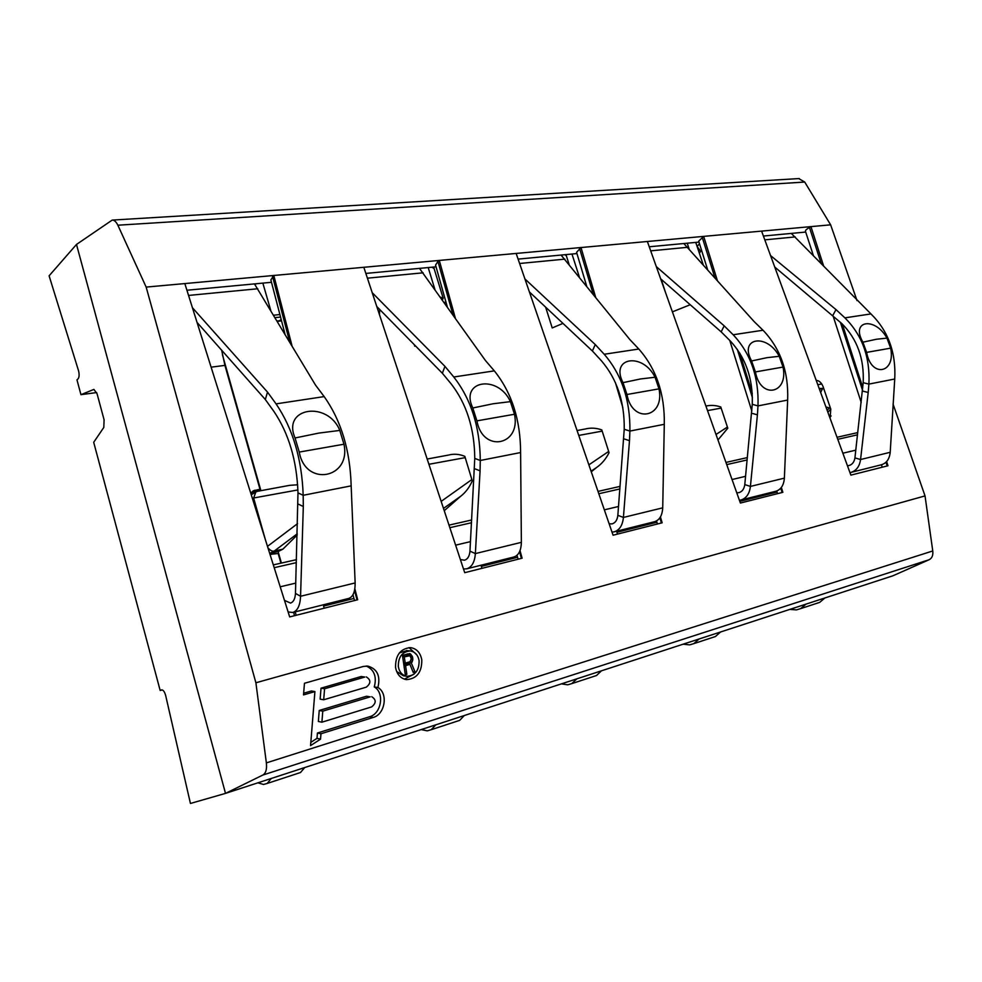 <?xml version="1.0" encoding="UTF-8"?>
<svg xmlns="http://www.w3.org/2000/svg" width="982" height="982" viewBox="0 0 982 982"><rect width="100%" height="100%" fill="white"/><g stroke="black" fill="none" stroke-linecap="round" stroke-linejoin="round"><path stroke-width="1.47" d="M260.893 490.656L222.435 354.772M251.269 494.818L255.86 491.933L253.626 497.997L265.373 539.646M267.914 547.735C270.185 550.497 272.309 551.602 274.285 551.037L269.706 553.418M270.075 553.357L278.139 551.577L282.89 549.147L297.215 535.03M281.392 563.067L278.139 551.577M251.601 492.412L256.327 491.503L259.985 489.232L224.927 365.378L221.662 350.218M280.913 563.177L278.164 553.48L270.013 554.413M250.975 493.86L253.135 490.865L259.985 489.232M254.461 283.896L315.541 385.14L324.183 396.593C341.184 420.677 350.169 450.431 351.163 485.857L355.14 582.94C355.189 591.827 353.017 597.007 348.61 598.468L292.722 612.486C297.534 610.914 300.148 605.513 300.566 596.27L295.472 593.423L297.988 492.866C296.846 460.619 288.782 433.43 273.831 411.323L265.336 399.539L197.051 322.427M265.336 399.539L267.509 392.1L192.423 307.722M298.135 504.048L303.315 506.516L303.18 495.296C301.904 459.085 292.857 428.606 276.052 403.872L267.509 392.1M284.461 600.346L290.488 603.071C293.446 602.113 295.116 598.897 295.472 593.423M886.623 461.565L887.973 465.763L850.878 475.128L761.602 231.114L647.371 241.498L740.403 503.042L782.863 492.313L781.353 487.44M813.427 255.701L805.486 231.384C805.13 230.512 806.455 229.211 809.463 227.468L810.936 226.621L830.637 224.829L857.028 300.615M862.773 387.546L842.323 324.048M823.726 266.294L810.936 226.621L761.602 231.114M893.031 404.007L925.032 495.91L932.765 550.963C933.244 555.333 932.016 558.255 929.107 559.74L892.945 575.783L225.504 793.382L262.845 775.043L929.107 559.74M96.678 392.555L80.941 394.678L76.977 379.887L78.044 378.88C79.247 377.284 79.432 374.633 78.597 370.914L49.1 275.819L76.486 244.457L112.23 220.066C114.256 220.017 116.134 221.723 117.865 225.209L146.158 287.088L255.897 682.772L925.032 495.91M146.158 287.088L184.825 283.577L289.678 616.917L357.681 599.744L354.846 588.758M455.366 318.205L439.298 260.426L273.806 275.476L292.022 345.873M363.819 267.288L464.719 572.69L522.117 558.193L520.018 550.632M447.301 306.863L435.554 265.091L437.947 261.421L439.298 260.426L516.151 253.442L613.075 535.215L662.163 522.805L660.432 516.925M595.657 297.276L580.988 247.538L647.371 241.498M752.286 393.475L739.802 353.127M717.302 280.398L703.677 236.38L698.693 241.179M586.684 286.167L576.581 252.313L580.988 247.538L516.151 253.442M285.05 334.248L270.86 279.907L273.806 275.476L184.825 283.577M117.865 225.209L804.724 182.051L830.637 224.829M805.706 232.059L763.395 236.036M271.486 282.3L186.924 290.242M436.045 266.822L365.844 273.426M576.95 253.565L518.103 259.101M698.988 242.1L649.249 246.777M80.941 394.678L93.904 389.4L97.058 393.745L104.092 419.83L103.81 427.428L93.695 442.305L160.176 690.493L161.576 689.88C163.135 689.818 164.473 691.573 165.577 695.146L190.434 803.46L225.504 793.382L76.486 244.457M419.486 268.381L485.415 360.48L494.327 370.865C511.769 392.69 520.521 419.915 520.607 452.555L521.368 542.346C521.123 550.595 518.606 555.481 513.807 557.015L466.622 568.848C471.802 567.215 474.711 562.134 475.362 553.59L469.961 551.148L474.76 458.41C474.502 428.729 466.634 403.897 451.18 383.913L442.366 373.258L376.769 306.507M379.469 314.67L379.69 309.477M431.405 729.626L459.686 720.358L464.314 715.534M435.799 724.826L431.245 729.675L427.244 730.853L421.18 729.589M442.366 373.258L444.944 366.36L372.203 292.673M474.588 468.721L480.075 470.832L480.272 460.484C479.989 427.17 471.164 399.343 453.794 377.002L444.944 366.36M460.374 559.531L464.498 560.219C467.653 559.249 469.482 556.217 469.961 551.148M471.704 519.981L449.007 525.125M471.556 522.731L449.854 527.678M463.492 568.959L466.622 568.848M521.368 542.346L475.362 553.59L480.075 470.832M510.407 401.638C498.169 374.375 459.453 380.144 472.808 407.984L476.908 420.861C482.653 453.279 521.172 445.681 514.482 414.257L510.407 401.638L493.111 403.762L472.808 407.984M327.092 603.869L323.581 606.09L353.95 598.455M324.183 608.202L323.581 606.09M296.171 615.284L295.201 611.86M289.494 485.378L257.407 491.331L289.665 485.341L297.669 484.777M274.359 551.025L282.89 549.147M257.407 491.331L255.86 491.933M446.037 302.37L444.257 302.566M571.978 254.043L579.405 277.17M687.216 243.205L689.094 248.863M695.747 242.394L703.161 264.588M661.168 279.256L665.636 292.832M545.624 307.145L552.215 327.939L562.956 323.385M414.294 344.694L414.748 346.204L415.46 345.873M281.564 320.893L277.329 321.372M481.941 568.345L481.352 566.405L485.083 564.22M444.245 510.701L460.619 496.315L443.483 508.418M472.281 480.91L464.805 456.335L472.281 480.91C469.384 487.465 465.493 492.596 460.619 496.315M448.16 455.132L427.17 459.036L448.32 455.108C453.794 453.647 459.294 454.065 464.805 456.335M481.352 566.405L517.563 557.285M561.053 255.062L629.818 339.527L638.803 349.027C656.369 368.95 664.851 394.052 664.286 424.31L662.727 507.841C662.261 515.525 659.523 520.141 654.503 521.712L614.131 531.839C619.507 530.182 622.6 525.382 623.41 517.44L617.85 515.329L624.233 429.269C624.601 401.785 616.978 378.929 601.34 360.701L592.404 350.991L529.384 291.924M572.125 683.509L596.528 675.518L601.45 670.816M576.839 678.844L571.757 683.632L567.743 684.81L561.409 683.877M592.404 350.991L595.239 344.547L524.916 278.937M623.828 438.831L629.487 440.673L629.904 431.073C630.334 400.239 621.766 374.633 604.212 354.257L595.239 344.547M609.147 523.811L612.105 523.885C615.37 522.89 617.285 520.043 617.85 515.329M620.108 486.385L598.001 491.393M619.912 488.938L598.811 493.75M611.995 532.084L614.131 531.839M662.727 507.841L623.41 517.44L629.487 440.673M655.055 377.248C642.829 352.182 609.785 357.117 623.005 382.649L626.97 394.494C632.298 424.384 665.121 417.902 658.996 388.872L655.055 377.248L640.559 378.954L623.005 382.649M617.518 534.085L616.942 532.293L620.808 530.157M591.262 471.814L596.835 467.309L591.054 471.2M609.061 452.702L601.806 429.92L609.061 452.702C605.98 458.864 601.905 463.737 596.835 467.309M584.732 429.097L584.879 429.073C590.538 427.612 596.172 427.894 601.806 429.92M616.942 532.293L656.921 522.228M727.797 428.201L720.776 406.978L727.797 428.201L717.965 439.948M705.911 406.069C710.907 404.977 715.866 405.284 720.776 406.978M690.223 304.739L672.4 311.859M739.814 501.385L777.057 492.007M701.541 250.238L700.657 251.282L697.11 246.482M700.657 251.282L699.356 253.184M699.491 243.72L697.195 246.359M791.283 233.409L870.96 313.921C888.219 330.909 896.136 352.599 894.737 379.015L890.208 452.297C889.483 459.048 886.525 463.222 881.345 464.781L850.817 472.44C856.304 470.795 859.557 466.487 860.563 459.527L854.929 457.894L863.178 382.698C864.344 358.749 857.212 339.036 841.783 323.544L774.749 267.043M801.005 608.496L819.688 602.383L824.892 597.977M806.013 604.126L800.612 608.631L796.414 609.896L789.872 609.392M827.826 412.121L830.809 409.261M819.184 388.516L823.653 388.295M275.095 317.628L280.57 317.063M257.002 283.663L254.719 284.24M273.647 315.222L279.907 314.535M830.121 418.393L830.76 409.089L823.125 386.748C821.492 382.698 819.184 380.562 816.202 380.341M255.897 682.772L266.368 762.891C267.03 769.213 265.864 773.264 262.845 775.043M804.724 182.051L798.734 178.589M371.748 696.717C376.352 699.712 376.315 703.1 371.65 706.905L321.9 722.187L322.783 711.152L370.165 696.852L366.532 696.238L370.165 696.852M366.311 676.917C371.024 679.9 371.024 683.3 366.311 687.142L323.692 699.773L324.576 688.775L364.813 677.052L361.204 676.5L364.813 677.052M398.324 666.655C399.416 672.253 402.325 675.456 407.039 676.291C415.19 675.604 419.216 670.387 419.093 660.616C417.976 654.933 415.005 651.717 410.169 650.956C402.141 651.741 398.189 656.97 398.324 666.655M405.578 665.636L409.936 664.36L413.25 672.461L415.03 671.933L411.348 663.083L412.771 660.076L412.6 657.105L409.948 653.546L402.448 655.264L405.308 674.818L406.843 674.352L405.578 665.636L403.933 665.415M410.083 661.721L405.21 663.145L404.302 656.909L409.997 655.694L411.249 658.787L410.083 661.721M303.512 694.912L314.915 691.586L310.558 745.608L320.537 739.139L320.967 733.763L373.209 717.449C385.116 714.356 388.393 693.304 377.91 687.51C380.648 675.947 377.235 668.791 367.71 666.066L363.254 666.471L304.457 683.288L303.512 694.912M421.794 659.83C420.382 652.649 416.626 648.574 410.488 647.617C400.374 648.623 395.39 655.252 395.55 667.465C396.937 674.511 400.595 678.562 406.536 679.63C416.859 678.783 421.941 672.179 421.794 659.83M303.647 693.231L311.38 690.984L314.915 691.586M377.91 687.51L374.277 686.934C376.941 676.758 374.277 669.785 366.261 666.005M320.967 733.763L317.419 733.014L369.576 716.762C381.458 713.693 384.723 692.715 374.277 686.934M320.537 739.139L316.99 738.366L317.419 733.014M310.815 742.355L316.99 738.366M321.9 722.187L318.352 721.463L319.236 710.477L366.532 696.238M323.692 699.773L320.144 699.135L321.028 688.186L361.204 676.5M322.783 711.152L319.236 710.477M324.576 688.775L321.028 688.186M406.462 676.217L403.357 675.763L396.63 671.467M399.367 652.932L407.064 650.575M416.785 654.834L408.991 647.592M404.351 679.151L413.962 674.192M403.811 664.581L406.241 663.869L409.936 664.36M408.426 655.411L407.272 653.889M408.303 664.139L407.837 662.371M402.534 655.89L405.492 655.043L409.175 655.497M406.843 674.352L405.21 674.118M411.163 654.503L407.469 654.037M412.17 655.939L409.715 655.632M412.6 657.105L410.82 656.884M412.845 658.762L411.213 658.554M412.771 660.076L411.188 659.879M412.244 661.954L410.132 661.684M411.348 663.083L407.653 662.592M415.03 671.933L412.906 671.639M405.21 663.145L403.565 662.924M404.302 656.909L402.657 656.688M160.176 690.493L162.288 689.916M564.859 254.706L566.307 255.688M431.908 267.214L434.069 268.503M444.097 302.346L446 302.198M440.415 297.165L443.164 298.16L442.403 299.964M281.171 319.408L279.489 320.758L277.12 321.016M279.489 320.758L281.466 320.525M823.738 388.577L822.462 388.823L820.633 392.456M825.948 406.99L830.441 408.181M832.92 315.283L836.001 309.6L770.526 255.529M862.478 391.045L868.198 392.469L868.898 384.097C870.224 357.252 862.233 335.169 844.913 317.861L836.001 309.6M847.441 465.738L848.976 465.554C852.29 464.572 854.279 462.019 854.929 457.894M849.958 472.612L850.817 472.44M890.208 452.297L860.563 459.527L868.198 392.469M886.979 338.115C875.097 316.56 850.228 320.267 862.908 342.178L866.615 352.391C871.243 378.242 895.891 373.381 890.662 348.156L886.979 338.115L876.472 339.244L862.908 342.178M857.789 432.583L837.032 437.285M857.544 434.817L837.781 439.31M683.816 243.524L754.053 321.495L763.026 330.234C780.494 348.585 788.706 371.859 787.65 400.067L784.385 478.136C783.771 485.329 780.899 489.711 775.755 491.282L740.821 500.047C746.283 498.39 749.487 493.848 750.42 486.421L744.786 484.58L752.273 404.314C753.096 378.721 745.719 357.546 730.129 340.803L721.181 331.879L660.641 278.802M694.164 643.517L715.424 636.545L720.53 632.003M699.074 639L693.783 643.64L689.646 644.879L683.165 644.18M721.181 331.879L724.176 325.84L656.295 266.588M751.696 413.238L757.417 414.834L757.994 405.897C758.951 377.186 750.665 353.483 733.161 334.752L724.176 325.84M736.758 492.792L738.894 492.657C742.196 491.675 744.16 488.975 744.786 484.58M747.4 457.575L725.956 462.424M747.167 459.957L726.729 464.609M739.421 500.28L740.821 500.047M784.385 478.136L750.42 486.421L757.417 414.834M779.217 356.294C767.126 333.119 738.611 337.378 751.586 360.959L755.428 371.92C760.375 399.649 788.681 394.064 783.035 367.072L779.217 356.294L766.942 357.681L751.586 360.959M296.478 559.654L273.315 564.895M296.392 562.637L274.187 567.694M288.107 611.933L292.722 612.486M355.14 582.94L300.566 596.27L303.315 506.516M339.797 430.423C327.73 400.509 281.724 407.37 295.054 437.972L299.252 452.076C305.512 487.489 351.36 478.443 343.97 444.22L339.797 430.423L318.855 433.087L295.054 437.972M271.253 778.468L267.202 783.44L263.544 784.483L257.922 782.814M267.35 783.391L300.517 772.527L304.678 767.568M293.704 612.24L294.44 615.714M224.927 365.378L211.118 367.17M257.787 288.757L188.556 295.435M324.183 396.593L276.052 403.872M295.778 583.099L280.201 586.794M887.212 465.947L885.985 462.215M862.54 390.296L840.347 322.206M821.308 263.814L809.463 227.468M423.107 272.812L367.415 278.176M494.327 370.865L453.794 377.002M470.488 541.622L455.623 545.157M521.405 558.377L519.539 551.761M452.947 314.805L437.947 261.421M520.607 452.555L480.272 460.484L474.76 458.41M476.908 420.861L514.482 414.257M297.251 533.803L274.285 551.037M253.675 498.193L252.546 498.881M297.927 489.932L253.626 497.997M297.546 523.652L267.485 546.373M564.834 259.138L519.613 263.495M638.803 349.027L604.212 354.257M618.537 506.479L604.347 509.842M661.414 523.001L659.867 517.809M593.226 294.256L579.576 248.471M664.286 424.31L629.904 431.073L624.233 429.269M626.97 394.494L658.996 388.872M721.046 408.119L707.519 410.611M727.331 427.096L716.013 434.474M795.199 236.92L764.794 239.854M270.737 310.361L262.857 283.111M266.368 762.891L932.765 550.963M373.209 717.449L369.576 716.762M817.81 384.735L821.738 383.95M831.128 415.951L829.618 417.031M562.085 256.081L561.741 255.001M434.879 289.371L428.201 267.558M822.462 388.823L819.393 389.056M829.164 408.438L827.065 410.046M870.96 313.921L844.913 317.861M855.801 450.149L842.863 453.218M894.737 379.015L868.898 384.097L863.178 382.698M866.615 352.391L890.662 348.156M687.682 247.292L650.71 250.852M763.026 330.234L733.161 334.752M745.583 476.319L732.044 479.535M782.102 492.51L780.751 488.189M752.433 397.722L737.298 349.334M714.871 277.685L702.216 237.263M787.65 400.067L757.994 405.897L752.273 404.314M755.428 371.92L783.035 367.072M602.076 431.147L578.754 435.431M608.558 451.511L588.869 464.854M465.063 457.661L428.901 464.29M471.753 479.633L441.163 501.385M357.018 599.904L354.539 590.415M289.653 341.932L272.579 276.531M351.163 485.857L303.18 495.296L297.988 492.866M299.252 452.076L343.97 444.22M254.829 490.202L251.809 492.105M882.217 467.211L881.431 464.768M832.834 315.21L861.202 402.448M431.245 729.675L459.686 720.358M518.103 559.212L517.011 555.284M289.665 485.341L257.345 491.344M571.966 683.558L596.528 675.518M657.449 524.007L656.528 520.914M615.432 382.685L622.87 407.677M800.833 608.558L819.688 602.383M799.323 178.552L112.476 220.078M406.487 650.501L410.169 650.956M405.812 679.519L406.536 679.63M569.106 264.428L565.976 254.608M433.983 268.233L433.663 267.043M443.164 298.16L433.995 268.258M693.992 643.566L715.424 636.545M777.572 493.651L776.737 490.988M698.693 241.167L707.58 269.534M729.761 340.435L751.831 411.114M584.879 429.073L577.06 430.533M448.32 455.108L427.17 459.036M354.502 600.542L352.98 594.711M267.202 783.44L300.517 772.527"/></g></svg>
